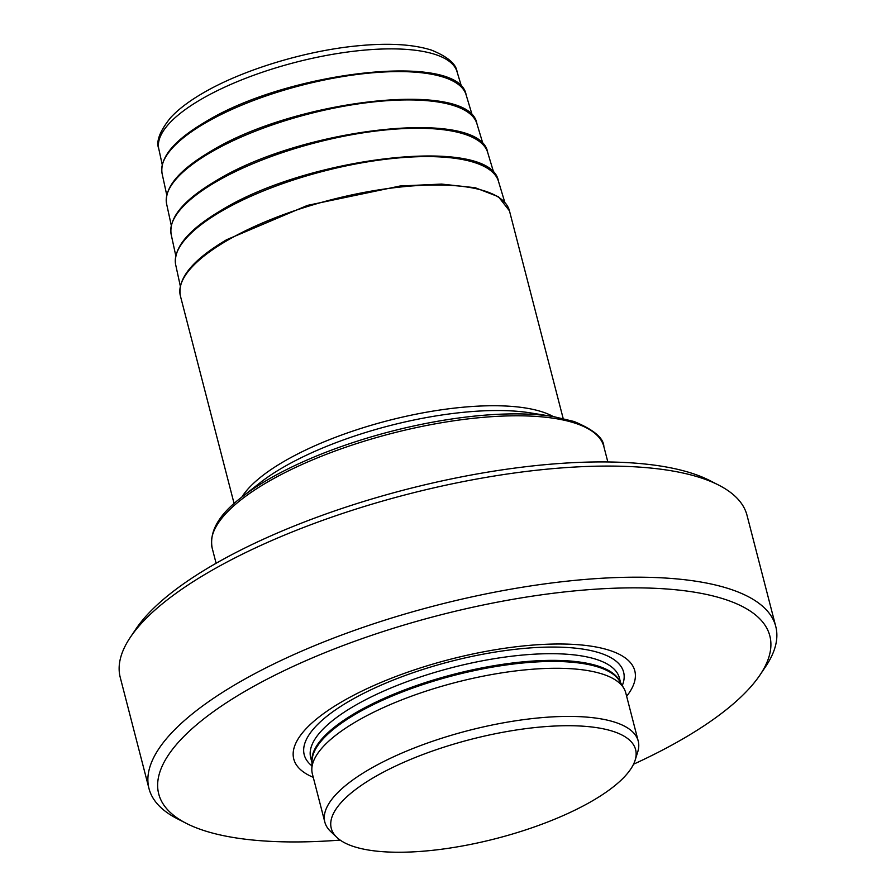 <?xml version="1.0" encoding="UTF-8"?>
<svg xmlns="http://www.w3.org/2000/svg" width="896" height="896" viewBox="0 0 896 896"><rect width="100%" height="100%" fill="white"/><g stroke="black" fill="none" stroke-linecap="round" stroke-linejoin="round"><path stroke-width="1.34" d="M635.118 760.256A157.181 51.173 -14.5 0 0 589.691 726.757A157.181 51.173 165.5 0 0 404.566 761.981A157.181 51.173 165.5 0 0 336.851 837.39A157.181 51.173 165.5 0 0 377.194 851.2A157.181 51.173 -14.5 0 0 534.744 826.806A157.181 51.173 -14.5 0 0 635.118 760.256L637.717 751.99A161.851 52.696 -14.5 0 0 638.221 741.048L625.766 692.899A161.851 52.696 -14.5 0 0 623.885 688.363A161.851 52.696 -14.5 0 0 578.48 669.346A161.851 52.696 165.5 0 0 408.352 697.334A161.851 52.696 165.5 0 0 311.83 769.059A161.851 52.696 165.5 0 0 312.379 773.942L324.834 822.091A161.851 52.696 165.5 0 0 330.579 831.421L336.851 837.39M638.221 741.048A161.851 52.696 -14.5 0 0 590.934 717.494A161.851 52.696 165.5 0 0 414.165 748.026A161.851 52.696 165.5 0 0 324.834 822.091M626.64 696.27A176.131 57.344 -14.5 0 0 583.341 645.176A176.131 57.344 165.5 0 0 361.346 691.376A176.131 57.344 165.5 0 0 313.253 777.325M340.178 840.101A315.605 102.749 -14.5 0 1 250.947 839.843A315.605 102.749 165.5 0 1 186.278 823.346A315.605 102.749 165.5 0 1 286.507 669.536A315.605 102.749 165.5 0 1 677.622 589.96A315.605 102.749 -14.5 0 1 760.01 674.957A315.605 102.749 -14.5 0 1 633.528 764.232M186.278 823.346L177.229 818.709A323.702 105.381 165.5 0 1 148.982 788.536A323.702 105.381 165.5 0 1 327.656 640.405A323.702 105.381 165.5 0 1 681.184 579.342A323.702 105.381 -14.5 0 1 775.757 626.438A323.702 105.381 -14.5 0 1 765.677 666.534L760.01 674.957M130.323 637.336L135.99 628.902A315.605 102.749 -14.5 0 1 645.053 464.027A315.605 102.749 -14.5 0 1 709.722 480.525L718.771 485.15A323.702 105.381 -14.5 0 0 652.445 468.227A323.702 105.381 165.5 0 0 130.323 637.336A323.702 105.381 165.5 0 0 120.243 677.421L148.982 788.536M718.771 485.15A323.702 105.381 -14.5 0 1 747.018 515.323L775.757 626.438M623.885 688.363L619.718 681.262A159.589 51.957 -14.5 0 0 574.952 662.514A159.589 51.957 165.5 0 0 407.198 690.11A159.589 51.957 165.5 0 0 312.032 760.838L311.83 769.059M311.998 762.104A159.421 51.901 165.5 0 1 403.67 690.245A159.421 51.901 165.5 0 1 574.538 661.427A159.421 51.901 -14.5 0 1 620.357 682.349M620.67 682.886L619.394 677.947A159.421 51.901 -14.5 0 0 572.813 654.752A159.421 51.901 165.5 0 0 398.709 684.824A159.421 51.901 165.5 0 0 310.71 757.781L311.987 762.72M311.909 765.867A164.954 53.704 165.5 0 1 378.526 686.291A164.954 53.704 165.5 0 1 575.411 648.155A164.954 53.704 -14.5 0 1 622.272 685.608M607.835 461.955L603.859 446.578A202.317 65.867 -14.5 0 0 474.051 418.219A202.317 65.867 -14.5 0 0 266.806 482.485A202.317 65.867 165.5 0 0 212.128 547.893L216.104 563.27M553.538 416.606L530.432 412.888A173.992 56.65 -14.5 0 0 282.262 467.869A173.992 56.65 165.5 0 0 260.008 482.821L241.606 497.28A200.693 65.341 165.5 0 1 267.277 480.032A200.693 65.341 -14.5 0 1 553.538 416.606L574.067 421.501C593.723 429.71 603.658 438.077 603.859 446.578M241.842 497.09A169.938 55.328 165.5 0 1 283.427 461.754A169.938 55.328 -14.5 0 1 553.235 416.562M180.398 295.938A169.938 55.328 -14.5 0 1 226.33 240.99A169.938 55.328 -14.5 0 1 400.422 187.018A169.938 55.328 -14.5 0 1 509.454 210.84L498.467 196.75L475.227 187.734L441.582 184.083L400.142 185.998L307.485 205.386L226.643 239.714C192.629 259.851 177.218 278.589 180.398 295.938L234.102 503.563M180.309 286.059L175.683 264.768A166.712 54.275 165.5 0 1 220.909 211.546A166.712 54.275 -14.5 0 1 390.712 158.693A166.712 54.275 -14.5 0 1 498.467 181.294L504.75 202.16M175.784 255.718L171.147 234.338A163.486 53.222 165.5 0 1 215.499 182.146A163.486 53.222 -14.5 0 1 382.01 130.323A163.486 53.222 -14.5 0 1 487.693 152.477L493.987 173.421M171.27 225.366L166.611 203.918A160.261 52.181 165.5 0 1 210.078 152.746A160.261 52.181 -14.5 0 1 373.318 101.942A160.261 52.181 -14.5 0 1 476.907 123.67L483.235 144.693M166.746 195.026L162.075 173.488A157.035 51.128 165.5 0 1 204.669 123.357A157.035 51.128 -14.5 0 1 364.616 73.573A157.035 51.128 -14.5 0 1 466.122 94.853L472.472 115.954M162.232 164.674L158.782 148.826A154.045 50.154 165.5 0 1 200.57 99.646A154.045 50.154 -14.5 0 1 357.47 50.814A154.045 50.154 -14.5 0 1 457.038 71.691L461.72 87.226M241.606 497.28C219.083 514.394 209.25 531.261 212.128 547.893M175.683 264.768C173.219 247.89 188.395 229.734 221.234 210.325C308.65 156.262 491.154 135.24 498.467 181.294M171.147 234.338C168.728 217.773 183.613 199.965 215.824 180.925C301.549 127.915 480.491 107.296 487.693 152.477M166.611 203.918C164.237 187.656 178.842 170.195 210.403 151.525C294.448 99.568 469.829 79.341 476.907 123.67M162.075 173.488C159.746 157.539 174.059 140.426 204.994 122.136C287.347 71.232 459.178 51.397 466.122 94.853M158.782 148.826C155.848 141.501 159.802 131.085 170.654 117.6C178.315 109.357 188.832 101.338 202.194 93.531C241.651 70.112 305.491 50.646 358.366 45.752C388.73 42.84 413.112 44.296 431.525 50.131C447.552 56.672 456.064 63.862 457.038 71.691M563.158 418.466L509.454 210.84"/></g></svg>
